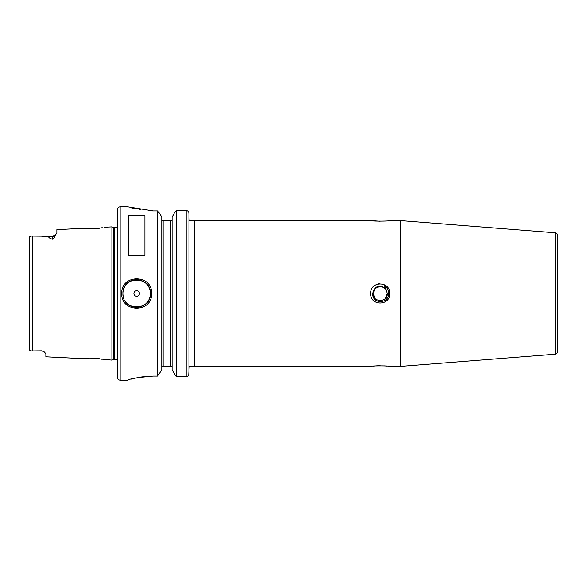 <?xml version="1.0" encoding="UTF-8"?>
<svg xmlns="http://www.w3.org/2000/svg" width="587" height="587" viewBox="0 0 587 587"><rect width="100%" height="100%" fill="white"/><g stroke="black" fill="none" stroke-linecap="round" stroke-linejoin="round"><path stroke-width="0.88" d="M41.736 350.828L33.481 350.923L41.736 350.923A4.131 4.131 0 0 1 43.82 351.488A4.131 4.131 0 0 0 41.736 350.923L43.82 351.488L45.859 353.704L45.859 356.823L81.072 358.584C80.529 358.334 94.199 357.388 100.737 359.053L111.897 360.132L111.897 226.868L113.739 227.367L113.739 359.633L111.897 360.132M102.233 227.661L100.744 227.947C94.199 229.612 80.529 228.666 81.072 228.416L56.866 229.627L56.866 232.958L54.239 236.686C54.503 237.691 54.004 238.549 52.742 239.261L52.742 236.935L48.618 236.935C49.132 237.984 50.511 238.762 52.742 239.261M84.638 228.783L85.409 228.842M87.573 228.937L88.366 228.959M90.728 228.952L91.667 228.93M93.172 228.857L95.035 228.717M96.143 228.607L100.032 228.072M101.037 227.895L102.153 227.675M150.419 293.5L150.419 293.5C151.292 275.751 122.023 275.773 122.903 293.5C122.037 311.213 151.263 311.279 150.419 293.5A13.758 13.758 0 0 1 126.029 302.232M121.729 293.5C120.805 274.026 152.51 274.004 151.593 293.5C152.51 313.003 120.805 312.974 121.729 293.5M379.327 283.712L378.791 283.778M555.111 232.768A2.752 2.752 0 0 1 557.65 235.512L557.65 351.488A2.752 2.752 0 0 1 555.111 354.232L555.111 232.768L400.319 220.58L389.702 220.58C390.289 221.306 370.067 221.306 370.646 220.58L380.178 221.248M388.499 293.5C389.13 304.095 371.828 304.367 372.767 293.5C374 287.138 377.602 285.047 383.568 287.219L386.114 289.538L384.404 285.465C387.171 287.425 388.535 290.103 388.499 293.5M389.702 293.5C390.289 306.165 370.067 306.187 370.646 293.5C370.067 280.821 390.289 280.835 389.702 293.5M370.646 220.58L194.444 220.58L194.444 366.413L370.646 366.413C370.067 365.694 390.289 365.694 389.702 366.413L388.968 366.317M386.877 366.083L383.825 365.848M380.266 365.752L378.314 365.774M378.043 365.782L376.531 365.848M376.296 365.862L373.486 366.083M557.65 330.672L557.65 256.328M385.828 289.142L384.228 287.623L385.828 289.142L384.228 287.623L380.171 286.361L375.122 288.452L373.031 293.5L375.122 298.548M385.226 298.548L387.317 293.5L386.114 289.538L387.317 293.5C387.758 302.709 372.591 302.709 373.031 293.5L375.122 288.452L380.171 286.361L384.228 287.623L380.171 286.361L375.122 288.452L373.031 293.5M33.481 350.923L32.483 350.923C30.473 351.07 29.431 350.512 29.35 349.265C29.431 350.512 30.473 351.063 32.483 350.923L32.483 236.077L41.339 236.157L48.618 236.935M139.412 293.5A2.752 2.752 0 0 0 136.661 290.748A2.752 2.752 0 0 0 133.909 293.5A2.752 2.752 0 0 0 136.661 296.252A2.752 2.752 0 0 0 139.412 293.5M150.279 291.534A13.758 13.758 0 0 0 135.678 279.779A13.758 13.758 0 0 0 123.732 298.211M127.856 380.178C129.338 378.835 137.776 377.478 153.17 376.084L157.632 376.084L157.632 210.916L153.17 210.916L127.856 206.822L120.152 206.822A2.752 2.752 0 0 0 117.4 209.574L117.4 377.419A2.752 2.752 0 0 0 120.152 380.171L127.856 380.171M389.702 366.413L400.319 366.413L400.319 220.58M555.111 354.232L400.319 366.413M117.4 226.685A1.651 1.651 0 0 1 116.021 227.418L116.021 359.582A1.651 1.651 0 0 1 117.4 360.315M116.021 227.418L114.171 227.418L114.171 359.582L116.021 359.582M114.171 227.418A1.651 1.651 0 0 1 113.739 227.367M114.171 359.582A1.651 1.651 0 0 0 113.739 359.633M104.104 227.257L111.897 226.868M128.406 255.382L144.916 255.382L144.916 215.656L128.406 215.656L128.406 255.382M372.745 299.641L373.442 300.449M171.771 366.413L172.086 367.33L171.771 366.413L170.714 366.413L170.714 220.58L171.771 220.58L172.086 219.67M161.77 367.33L162.085 366.413L161.77 367.33M29.35 349.001L29.35 237.735C29.431 236.488 30.473 235.937 32.483 236.077L52.742 236.077L55.662 234.866L52.742 236.077L52.742 236.935A4.131 3.676 180 0 0 54.239 236.686M31.14 236.128L29.585 236.913M131.98 208.033L134.973 208.781M139.038 209.618L141.166 209.977M148.313 210.762L153.024 210.916M148.115 376.252L145.796 376.436M145.576 376.458L141.159 377.023M140.741 377.089L139.119 377.368M139.031 377.382L135.553 378.087M131.928 378.982L130.886 379.268M161.77 369.905L157.632 376.084L161.77 369.905L161.77 217.095L160.082 214.064L161.77 217.095M172.086 369.905L176.225 376.612L172.086 369.905L172.086 217.095L174.713 212.369L172.086 217.095M194.444 366.413L189.19 366.413L188.757 374.91M157.632 210.916L160.082 214.064L157.632 210.916M161.77 219.67L162.085 220.58L171.771 220.58M163.142 220.58L163.142 366.413L170.714 366.413M174.713 212.369L176.225 210.55L174.713 212.369M188.889 212.743L189.124 220.58L194.444 220.58M176.225 210.55L176.225 376.612L186.189 376.612C187.818 376.524 188.735 375.643 188.941 373.97L188.941 213.257C188.794 211.628 187.877 210.726 186.189 210.55L176.225 210.55L187.172 210.726M188.5 211.79L188.713 212.178M188.941 219.046L188.992 219.824M163.142 366.413L162.085 366.413M102.123 359.317L100.935 359.09M100.164 358.95L93.759 358.187M91.711 358.077L90.677 358.048M88.373 358.041L87.573 358.063M85.445 358.158L84.799 358.202M124.855 300.559A13.758 13.758 0 0 0 125.765 301.894M120.152 206.822L120.152 380.171M186.189 376.612L186.189 210.55"/></g></svg>
